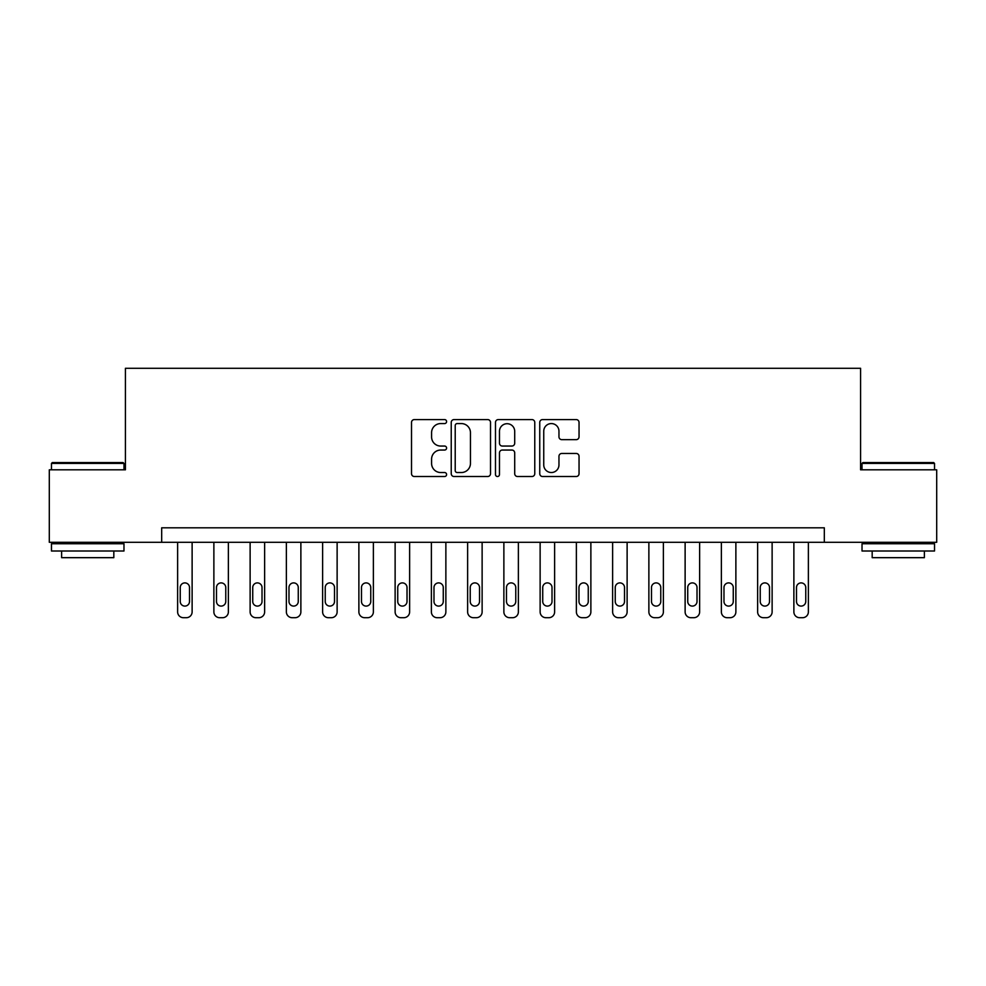 <?xml version="1.0" encoding="UTF-8"?>
<svg xmlns="http://www.w3.org/2000/svg" width="986" height="986" viewBox="0 0 986 986"><rect width="100%" height="100%" fill="white"/><g stroke="black" fill="none" stroke-linecap="round" stroke-linejoin="round"><path stroke-width="1.48" d="M446.596 421.577A1.997 1.997 0 0 0 444.612 419.58L414.366 419.58A2.847 2.847 0 0 0 411.519 422.427L411.519 473.674A2.847 2.847 0 0 0 414.366 476.521L444.612 476.521A1.997 1.997 0 0 0 446.596 474.525A1.997 1.997 0 0 0 444.612 472.528L440.693 472.528A9.108 9.108 0 0 1 431.585 463.42L431.585 459.156A9.108 9.108 0 0 1 440.693 450.047L444.612 450.047A1.997 1.997 0 0 0 446.596 448.051A1.997 1.997 0 0 0 444.612 446.054L440.693 446.054A9.108 9.108 0 0 1 431.585 436.946L431.585 432.681A9.108 9.108 0 0 1 440.693 423.573L444.612 423.573A1.997 1.997 0 0 0 446.596 421.577M576.194 439.657A2.847 2.847 0 0 0 579.041 436.81L579.041 422.427A2.847 2.847 0 0 0 576.194 419.58L542.596 419.58A2.847 2.847 0 0 0 539.749 422.427L539.749 473.674A2.847 2.847 0 0 0 542.596 476.521L576.194 476.521A2.847 2.847 0 0 0 579.041 473.674L579.041 456.308A2.847 2.847 0 0 0 576.194 453.461L561.81 453.461A2.847 2.847 0 0 0 558.963 456.308L558.963 464.911A7.617 7.617 0 0 1 551.359 472.528A7.617 7.617 0 0 1 543.742 464.911L543.742 431.19A7.617 7.617 0 0 1 551.359 423.573A7.617 7.617 0 0 1 558.963 431.19L558.963 436.81A2.847 2.847 0 0 0 561.81 439.657L576.194 439.657M161.679 542.3L49.3 542.3L49.3 469.804L125.419 469.804L125.419 368.296L860.581 368.296L860.581 469.804L936.7 469.804L936.7 542.3L824.321 542.3L824.321 527.806L161.679 527.806L161.679 542.3L824.321 542.3M490.51 422.427A2.847 2.847 0 0 0 487.663 419.58L454.078 419.58A2.847 2.847 0 0 0 451.231 422.427L451.231 473.674A2.847 2.847 0 0 0 454.078 476.521L487.663 476.521A2.847 2.847 0 0 0 490.51 473.674L490.51 422.427M498.337 419.58L531.922 419.58A2.847 2.847 0 0 1 534.769 422.427L534.769 473.674A2.847 2.847 0 0 1 531.922 476.521L517.551 476.521A2.847 2.847 0 0 1 514.704 473.674L514.704 452.894A2.847 2.847 0 0 0 511.857 450.047L502.318 450.047A2.847 2.847 0 0 0 499.471 452.894L499.471 474.525A1.997 1.997 0 0 1 497.486 476.521A1.997 1.997 0 0 1 495.49 474.525L495.49 422.427A2.847 2.847 0 0 1 498.337 419.58M457.208 423.573A1.997 1.997 0 0 0 455.212 425.558L455.212 470.544A1.997 1.997 0 0 0 457.208 472.528L461.337 472.528A9.108 9.108 0 0 0 470.445 463.42L470.445 432.681A9.108 9.108 0 0 0 461.337 423.573L457.208 423.573M514.704 431.326A7.617 7.617 0 0 0 507.087 423.709A7.617 7.617 0 0 0 499.471 431.326L499.471 443.207A2.847 2.847 0 0 0 502.318 446.054L511.857 446.054A2.847 2.847 0 0 0 514.704 443.207L514.704 431.326M192.122 542.3L192.122 611.899A5.805 5.805 0 0 1 186.329 617.704L183.421 617.704A5.805 5.805 0 0 1 177.628 611.899L177.628 542.3M189.509 601.46L189.509 587.545A4.634 4.634 0 0 0 184.875 582.899A4.634 4.634 0 0 0 180.241 587.545L180.241 601.46A4.634 4.634 0 0 0 184.875 606.094A4.634 4.634 0 0 0 189.509 601.46M228.37 542.3L228.37 611.899A5.805 5.805 0 0 1 222.577 617.704L219.681 617.704A5.805 5.805 0 0 1 213.876 611.899L213.876 542.3M225.769 601.46L225.769 587.545A4.634 4.634 0 0 0 221.123 582.899A4.634 4.634 0 0 0 216.489 587.545L216.489 601.46A4.634 4.634 0 0 0 221.123 606.094A4.634 4.634 0 0 0 225.769 601.46M264.63 542.3L264.63 611.899A5.805 5.805 0 0 1 258.825 617.704L255.929 617.704A5.805 5.805 0 0 1 250.124 611.899L250.124 542.3M262.017 601.46L262.017 587.545A4.634 4.634 0 0 0 257.371 582.899A4.634 4.634 0 0 0 252.736 587.545L252.736 601.46A4.634 4.634 0 0 0 257.371 606.094A4.634 4.634 0 0 0 262.017 601.46M300.878 542.3L300.878 611.899A5.805 5.805 0 0 1 295.073 617.704L292.176 617.704A5.805 5.805 0 0 1 286.371 611.899L286.371 542.3M298.265 601.46L298.265 587.545A4.634 4.634 0 0 0 293.631 582.899A4.634 4.634 0 0 0 288.984 587.545L288.984 601.46A4.634 4.634 0 0 0 293.631 606.094A4.634 4.634 0 0 0 298.265 601.46M337.126 542.3L337.126 611.899A5.805 5.805 0 0 1 331.321 617.704L328.424 617.704A5.805 5.805 0 0 1 322.619 611.899L322.619 542.3M334.513 601.46L334.513 587.545A4.634 4.634 0 0 0 329.879 582.899A4.634 4.634 0 0 0 325.232 587.545L325.232 601.46A4.634 4.634 0 0 0 329.879 606.094A4.634 4.634 0 0 0 334.513 601.46M52.344 462.545L123.102 462.545L123.977 463.42L51.469 463.42L52.344 462.545M87.729 551.001L51.469 551.001L51.469 543.754L123.977 543.754L123.977 551.001L87.729 551.001M113.821 551.001L113.821 557.669L61.625 557.669L61.625 551.001M862.898 462.545L933.656 462.545L934.531 463.42L862.023 463.42L862.898 462.545M898.271 551.001L862.023 551.001L862.023 543.754L934.531 543.754L934.531 551.001L898.271 551.001M924.375 551.001L924.375 557.669L872.179 557.669L872.179 551.001M373.374 542.3L373.374 611.899A5.805 5.805 0 0 1 367.581 617.704L364.672 617.704A5.805 5.805 0 0 1 358.879 611.899L358.879 542.3M370.761 601.46L370.761 587.545A4.634 4.634 0 0 0 366.126 582.899A4.634 4.634 0 0 0 361.48 587.545L361.48 601.46A4.634 4.634 0 0 0 366.126 606.094A4.634 4.634 0 0 0 370.761 601.46M409.621 542.3L409.621 611.899A5.805 5.805 0 0 1 403.829 617.704L400.92 617.704A5.805 5.805 0 0 1 395.127 611.899L395.127 542.3M407.021 601.46L407.021 587.545A4.634 4.634 0 0 0 402.374 582.899A4.634 4.634 0 0 0 397.74 587.545L397.74 601.46A4.634 4.634 0 0 0 402.374 606.094A4.634 4.634 0 0 0 407.021 601.46M445.869 542.3L445.869 611.899A5.805 5.805 0 0 1 440.076 617.704L437.18 617.704A5.805 5.805 0 0 1 431.375 611.899L431.375 542.3M443.269 601.46L443.269 587.545A4.634 4.634 0 0 0 438.622 582.899A4.634 4.634 0 0 0 433.988 587.545L433.988 601.46A4.634 4.634 0 0 0 438.622 606.094A4.634 4.634 0 0 0 443.269 601.46M482.129 542.3L482.129 611.899A5.805 5.805 0 0 1 476.324 617.704L473.428 617.704A5.805 5.805 0 0 1 467.623 611.899L467.623 542.3M479.516 601.46L479.516 587.545A4.634 4.634 0 0 0 474.87 582.899A4.634 4.634 0 0 0 470.236 587.545L470.236 601.46A4.634 4.634 0 0 0 474.87 606.094A4.634 4.634 0 0 0 479.516 601.46M518.377 542.3L518.377 611.899A5.805 5.805 0 0 1 512.572 617.704L509.676 617.704A5.805 5.805 0 0 1 503.871 611.899L503.871 542.3M515.764 601.46L515.764 587.545A4.634 4.634 0 0 0 511.13 582.899A4.634 4.634 0 0 0 506.484 587.545L506.484 601.46A4.634 4.634 0 0 0 511.13 606.094A4.634 4.634 0 0 0 515.764 601.46M554.625 542.3L554.625 611.899A5.805 5.805 0 0 1 548.82 617.704L545.924 617.704A5.805 5.805 0 0 1 540.131 611.899L540.131 542.3M552.012 601.46L552.012 587.545A4.634 4.634 0 0 0 547.378 582.899A4.634 4.634 0 0 0 542.731 587.545L542.731 601.46A4.634 4.634 0 0 0 547.378 606.094A4.634 4.634 0 0 0 552.012 601.46M590.873 542.3L590.873 611.899A5.805 5.805 0 0 1 585.08 617.704L582.171 617.704A5.805 5.805 0 0 1 576.379 611.899L576.379 542.3M588.26 601.46L588.26 587.545A4.634 4.634 0 0 0 583.626 582.899A4.634 4.634 0 0 0 578.979 587.545L578.979 601.46A4.634 4.634 0 0 0 583.626 606.094A4.634 4.634 0 0 0 588.26 601.46M627.121 542.3L627.121 611.899A5.805 5.805 0 0 1 621.328 617.704L618.419 617.704A5.805 5.805 0 0 1 612.626 611.899L612.626 542.3M624.52 601.46L624.52 587.545A4.634 4.634 0 0 0 619.874 582.899A4.634 4.634 0 0 0 615.239 587.545L615.239 601.46A4.634 4.634 0 0 0 619.874 606.094A4.634 4.634 0 0 0 624.52 601.46M663.381 542.3L663.381 611.899A5.805 5.805 0 0 1 657.576 617.704L654.679 617.704A5.805 5.805 0 0 1 648.874 611.899L648.874 542.3M660.768 601.46L660.768 587.545A4.634 4.634 0 0 0 656.121 582.899A4.634 4.634 0 0 0 651.487 587.545L651.487 601.46A4.634 4.634 0 0 0 656.121 606.094A4.634 4.634 0 0 0 660.768 601.46M699.629 542.3L699.629 611.899A5.805 5.805 0 0 1 693.824 617.704L690.927 617.704A5.805 5.805 0 0 1 685.122 611.899L685.122 542.3M697.016 601.46L697.016 587.545A4.634 4.634 0 0 0 692.369 582.899A4.634 4.634 0 0 0 687.735 587.545L687.735 601.46A4.634 4.634 0 0 0 692.369 606.094A4.634 4.634 0 0 0 697.016 601.46M735.876 542.3L735.876 611.899A5.805 5.805 0 0 1 730.071 617.704L727.175 617.704A5.805 5.805 0 0 1 721.37 611.899L721.37 542.3M733.264 601.46L733.264 587.545A4.634 4.634 0 0 0 728.629 582.899A4.634 4.634 0 0 0 723.983 587.545L723.983 601.46A4.634 4.634 0 0 0 728.629 606.094A4.634 4.634 0 0 0 733.264 601.46M772.124 542.3L772.124 611.899A5.805 5.805 0 0 1 766.319 617.704L763.423 617.704A5.805 5.805 0 0 1 757.63 611.899L757.63 542.3M769.511 601.46L769.511 587.545A4.634 4.634 0 0 0 764.877 582.899A4.634 4.634 0 0 0 760.231 587.545L760.231 601.46A4.634 4.634 0 0 0 764.877 606.094A4.634 4.634 0 0 0 769.511 601.46M808.372 542.3L808.372 611.899A5.805 5.805 0 0 1 802.579 617.704L799.671 617.704A5.805 5.805 0 0 1 793.878 611.899L793.878 542.3M805.759 601.46L805.759 587.545A4.634 4.634 0 0 0 801.125 582.899A4.634 4.634 0 0 0 796.491 587.545L796.491 601.46A4.634 4.634 0 0 0 801.125 606.094A4.634 4.634 0 0 0 805.759 601.46M51.469 469.804L51.469 463.42M68.009 543.754L68.009 542.3M107.449 543.754L107.449 542.3M123.977 469.804L123.977 463.42M862.023 469.804L862.023 463.42M878.551 543.754L878.551 542.3M917.991 543.754L917.991 542.3M934.531 469.804L934.531 463.42"/></g></svg>
